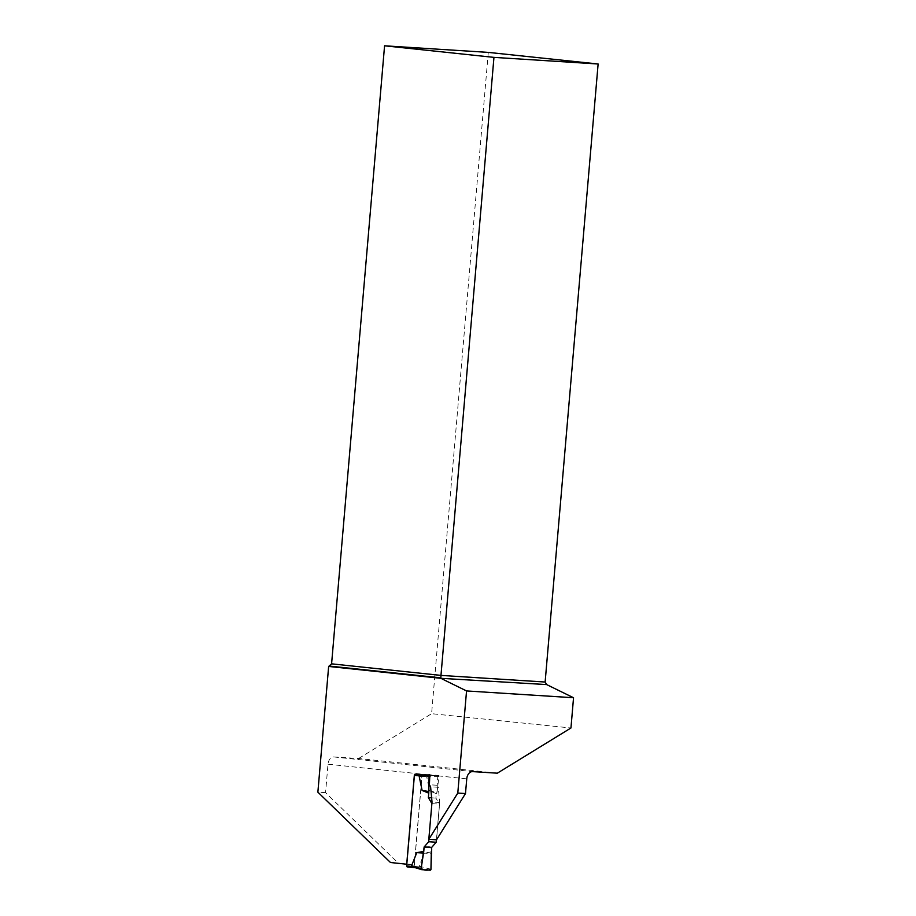 <?xml version="1.0" encoding="UTF-8"?>
<svg xmlns="http://www.w3.org/2000/svg" width="916" height="916" viewBox="0 0 916 916"><rect width="100%" height="100%" fill="white"/><g stroke="black" fill="none" stroke-linecap="round" stroke-linejoin="round"><path stroke-width="0.69" stroke-dasharray="4.58 3.44" d="M407.219 866.88L413.437 867.28A0.95 0.653 96 0 0 414.169 866.376L421.933 775.806A0.95 0.653 96 0 0 421.383 774.822L415.154 774.421A0.95 0.653 96 0 0 415.005 774.444M413.437 867.28L422.184 868.208L414.891 867.578M422.184 868.208L419.104 866.192L424.314 853.139L431.825 853.62M415.154 774.421L421.383 774.822A0.95 0.653 96 0 0 421.36 774.822L430.119 775.749L426.741 777.02L429.638 790.932L437.104 791.974L438.913 776.402L426.741 777.02M436.428 839.8L439.485 804.133L435.901 798.099L436.291 793.634L429.638 790.932M431.287 851.88L424.314 853.139M428.906 839.319L431.883 803.538M423.89 775.348L422.791 775.383M430.211 870.2L421.761 868.013M430.955 869.25L419.104 866.192M426.009 775.131L438.34 775.371L429.661 775.818M438.34 775.371A0.95 0.653 -84 0 1 438.913 776.402M431.963 803.653L439.485 804.133M435.901 798.099L431.631 797.825M436.291 793.634L437.104 791.974M390.468 862.506L414.398 864.715L422.104 774.867L430.841 775.795L437.951 775.348L430.245 774.856M406.796 864.235L414.398 864.715M497.319 773.184L358.58 758.517L333.882 756.948A7.614 5.244 -84 0 0 327.997 764.196L325.558 792.649L398.151 862.998M437.951 775.348A7.614 5.244 -84 0 0 437.894 775.818L437.092 785.252L438.283 787.279L439.703 802.496L436.508 839.812M325.558 792.649L317.875 792.168M488.285 52.395L431.596 713.69L570.954 727.991M358.58 758.517L431.596 713.69M422.104 774.867L414.41 774.375M430.841 775.795L423.455 775.325M437.092 785.252L429.398 784.76M438.283 787.279L430.6 786.787M439.703 802.496L432.02 802.004M414.169 866.376L419.963 866.983M421.933 775.806L427.738 776.425M327.997 764.196L435.1 775.52M437.894 775.818L466.748 778.875M333.882 756.948L472.622 771.615"/><path stroke-width="1.37" d="M436.211 842.239L431.676 847.415L424.154 846.934L428.688 841.758L436.211 842.239L436.428 839.8M431.676 847.415L430.955 869.25A0.95 0.653 96 0 1 430.211 870.2L421.715 869.662A0.95 0.653 -84 0 1 421.142 868.631L423.765 851.399L416.791 852.659L411.582 865.712L421.612 869.639M415.005 774.444A0.95 0.653 96 0 0 414.41 775.337L406.647 865.895A0.95 0.653 96 0 0 407.219 866.88L415.406 867.75L407.208 866.88M424.154 846.934L423.765 851.399M428.688 841.758L428.906 839.319M431.883 803.538L428.379 797.618L428.768 793.153L422.116 790.451L419.219 776.55L422.791 775.383L429.707 774.844M421.509 869.593L414.891 867.578M422.539 775.394L429.776 774.833A0.95 0.653 96 0 1 429.844 774.833L429.398 784.76L430.6 786.787L432.02 802.004L428.814 839.319L436.508 839.812L465.488 793.554L466.748 778.875A7.614 5.244 96 0 1 472.622 771.615L497.319 773.184L570.954 727.991L573.542 697.74L466.553 690.939L457.794 793.061L428.814 839.319M431.631 797.825L428.379 797.618M429.776 774.833A0.95 0.653 96 0 0 429.1 775.783L428.768 793.153M421.142 868.631L424.154 846.934C427.062 847.93 433.325 844.792 431.287 851.88L430.955 869.25C427.543 870.681 424.268 870.463 421.142 868.631L411.582 865.712M416.791 852.659L422.952 853.048M429.1 775.783L419.219 776.55M422.116 790.451L428.23 791.413M384.571 45.8L493.953 57.376L598.125 63.994L488.285 52.395L384.571 45.8L331.592 663.837L328.649 666.447L317.875 792.168L390.468 862.506L406.796 864.235M406.715 864.223L414.41 774.375L426.009 775.131M328.649 666.447L440.871 678.321L466.553 690.939M465.488 793.554L457.794 793.061M440.871 678.321L546.657 684.584L545.135 682.031L440.974 675.401L493.953 57.376M329.749 666.104L440.848 677.851L440.974 675.401L331.592 663.837M598.125 63.994L545.135 682.031M546.657 684.584L573.542 697.74M406.647 865.895L412.452 866.502M414.41 775.337L420.215 775.944"/></g></svg>
